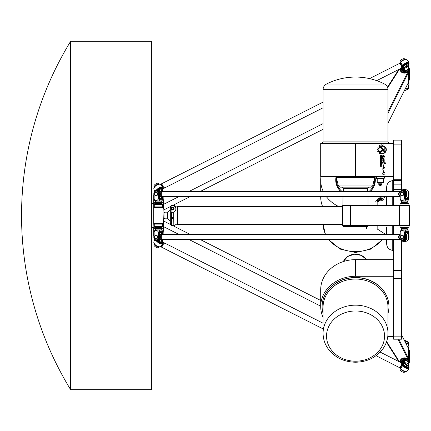 <?xml version="1.0" encoding="UTF-8"?>
<svg xmlns="http://www.w3.org/2000/svg" width="431" height="431" viewBox="0 0 431 431"><rect width="100%" height="100%" fill="white"/><g stroke="black" fill="none" stroke-linecap="round" stroke-linejoin="round"><path stroke-width="0.65" d="M406.697 363.047A1.74 0.754 -146 0 1 408.141 364.895A1.74 0.754 -146 0 1 406.697 364.793A1.74 0.754 -146 0 1 405.253 362.945A1.74 0.754 -146 0 1 406.697 363.047M408.098 364.949A1.74 0.754 -146 0 1 408.065 365.014A1.74 0.754 -146 0 1 406.622 364.906A1.74 0.754 -146 0 1 405.178 363.064A1.74 0.754 -146 0 1 405.221 363.01M406.697 341.514A1.74 0.754 -146 0 1 408.141 343.362A1.74 0.754 -146 0 1 406.277 343.011A1.74 0.754 -146 0 1 405.253 341.411A1.74 0.754 -146 0 1 406.697 341.514M408.098 343.415A1.74 0.754 -146 0 1 408.065 343.48A1.74 0.754 -146 0 1 406.848 343.48A1.74 0.754 -146 0 1 405.372 342.359M405.135 341.885A1.74 0.754 -146 0 1 405.178 341.53A1.74 0.754 -146 0 1 405.221 341.476M404.537 340.7L404.537 340.695A2.85 1.228 -146 0 1 408.701 342.801L408.701 346.115L407.225 346.045M408.324 348.237L408.938 346.513L408.701 342.801M402.883 361.835A1.266 0.318 -63.2 0 1 403.454 361.34A1.266 0.318 -63.2 0 1 403.518 361.523L403.518 363.742L404.019 362.999L404.019 360.451A4.908 4.251 0 0 1 404.537 360.429C405.927 360.154 407.311 360.855 408.701 362.541L408.701 365.849A2.85 1.228 -146 0 1 404.537 363.742L404.537 360.429L405.027 360.208L403.858 360.208L404.019 360.451L401.525 362.934L402.581 363.069L402.015 363.069L402.883 361.835L403.518 362.159M404.86 371.35A2.85 1.228 -146 0 1 402.263 370.509A2.85 1.228 -146 0 1 400.501 368.413M403.518 363.742A2.85 1.228 34 0 0 405.63 366.221A2.85 1.228 34 0 0 408.34 366.582L408.879 365.779M408.938 365.493L408.906 362.767A4.671 4.046 0 0 0 408.96 360.445L408.227 358.619M404.908 371.468L404.386 372.244A2.85 1.228 34 0 1 400.221 370.137L399.984 367.907L400.625 368.537A4.003 1.729 34 0 0 404.908 371.333M404.019 362.999L404.537 363.742M408.906 362.767L408.701 362.541A4.908 4.251 0 0 1 408.938 362.94M406.697 67.554A0.948 0.409 -34 0 1 405.91 67.613A0.948 0.409 -34 0 1 406.697 66.606A0.948 0.409 -34 0 1 407.489 66.552A0.948 0.409 -34 0 1 406.697 67.554M405.883 67.543A0.948 0.409 -34 0 1 405.83 67.495A0.948 0.409 -34 0 1 406.622 66.487A0.948 0.409 -34 0 1 407.408 66.433A0.948 0.409 -34 0 1 407.435 66.498M406.697 89.088A0.948 0.409 -34 0 1 405.91 89.147A0.948 0.409 -34 0 1 406.471 88.274A0.948 0.409 -34 0 1 407.489 88.08A0.948 0.409 -34 0 1 406.697 89.088M405.883 89.077A0.948 0.409 -34 0 1 405.83 89.028A0.948 0.409 -34 0 1 406.39 88.156A0.948 0.409 -34 0 1 407.408 87.962A0.948 0.409 -34 0 1 407.435 88.032M407.225 84.955L408.701 84.885L408.701 88.199L408.938 84.487L408.324 82.763M408.701 88.199A2.85 1.228 -34 0 1 404.537 90.305L404.537 90.3M403.518 68.841L402.883 69.165L402.015 67.931L403.518 67.979M402.883 69.165A1.266 0.318 -116.8 0 0 403.454 69.66A1.266 0.318 -116.8 0 0 403.518 69.477L403.518 67.258A2.85 1.228 146 0 1 405.63 64.779A2.85 1.228 146 0 1 408.34 64.418L408.879 65.221M400.501 62.587A2.85 1.228 -34 0 1 402.263 60.491A2.85 1.228 -34 0 1 404.86 59.65M408.938 68.06L408.701 65.151L408.55 68.815L408.938 68.06A4.908 4.251 180 0 1 408.701 68.459C407.311 70.145 405.927 70.846 404.537 70.571L404.537 67.258L404.019 68.001L403.858 70.792L405.027 70.792L404.537 70.571A4.908 4.251 180 0 1 404.019 70.549L402.866 69.779L401.897 67.958A15.23 6.05 147.1 0 0 402.015 67.931M404.537 67.258A2.85 1.228 -34 0 1 408.701 65.151L408.938 65.507M404.908 59.667A4.003 1.729 146 0 0 400.625 62.463L399.984 63.093L400.221 60.863A2.85 1.228 146 0 1 404.386 58.756L404.908 59.532M402.225 195.706A1.74 1.503 90 0 1 402.225 192.226A1.74 1.503 90 0 1 402.225 195.706L402.306 195.706A1.74 1.503 90 0 1 402.268 195.706M402.306 192.226A1.74 1.503 90 0 1 402.306 195.706M402.225 238.774A1.74 1.503 90 0 1 402.225 235.294A1.74 1.503 90 0 1 402.225 238.774L402.306 238.774A1.74 1.503 90 0 1 402.268 238.774M402.268 235.294A1.74 1.503 90 0 1 402.306 238.774M405.657 232.6L408.443 232.6A1.266 0.641 90 0 0 407.801 231.334L406.045 231.334A1.266 0.641 90 0 0 405.404 232.6L405.404 237.034L404.908 237.034L404.908 231.926L406.061 230.052L407.785 230.052L408.938 231.926L408.938 236.069M402.306 239.884A2.85 2.462 90 0 1 400.221 238.553L400.221 231.926C401.611 229.965 403.001 229.965 404.386 231.926L404.386 238.553A2.85 2.462 90 0 1 402.306 239.884L402.947 239.884A2.85 2.462 -90 0 0 405.404 237.034M406.045 231.334L407.801 231.334M408.443 232.6L408.443 234.739M404.386 238.553L404.908 237.034M401.929 229.114L401.773 228.484L407.155 228.484L406.993 229.114L401.929 229.114L401.137 230.052L399.984 231.926L400.221 238.553M406.993 229.114L407.785 230.052M408.443 196.261L408.443 198.4A1.266 0.641 90 0 1 407.801 199.666L406.045 199.666A1.266 0.641 90 0 1 405.404 198.4L405.404 193.966A2.85 2.462 -90 0 0 402.947 191.116L402.306 191.116A2.85 2.462 90 0 1 404.386 192.447L404.386 199.074C403.001 201.035 401.611 201.035 400.221 199.074L400.221 192.447L399.984 199.074L401.137 200.948L401.929 201.886L406.993 201.886L406.993 202.516M400.221 192.447A2.85 2.462 90 0 1 402.306 191.116M408.938 194.931L408.938 199.074L407.785 200.948L406.061 200.948L404.908 199.074L404.908 193.966L404.386 192.447M407.785 200.948L406.993 201.886M159.335 234.308A3.561 3.076 90 0 1 160.246 238.257A3.561 3.076 90 0 1 157.358 240.595A3.561 3.076 90 0 1 155.273 239.658M159.335 233.747A4.003 3.459 90 0 1 160.154 234.679L160.779 235.315A16.593 14.325 90 0 1 160.908 235.391L161.286 235.698L160.978 235.294A15.23 13.189 -85.3 0 0 160.844 235.213L160.3 234.593A4.148 3.583 -90 0 0 159.335 233.543M160.779 235.315L160.844 235.213A2.71 1.368 -90 0 1 162.126 234.372A3.136 1.579 90 0 0 160.3 234.593L160.154 234.679M162.32 239.588A2.71 1.368 -90 0 1 162.126 239.695A4.59 4.59 0 0 1 154.492 239.453L153.915 236.069A4.148 3.583 -90 0 0 154.492 239.453A4.148 3.583 -90 0 0 160.3 239.474A3.136 1.579 90 0 0 162.126 239.69A2.71 1.368 -90 0 1 160.844 238.855L160.154 239.388A4.003 3.459 90 0 1 156.943 241.01A4.003 3.459 90 0 1 154.158 238.553L154.158 231.926C155.543 229.965 156.932 229.965 158.322 231.926L158.322 238.553L158.84 237.034L158.84 231.926L159.993 230.052L161.717 230.052L162.87 231.926L162.87 234.502M160.978 238.774L161.146 238.483L160.978 238.774A15.23 13.189 -94.7 0 1 160.844 238.855L160.154 239.388M160.779 238.752A16.593 14.325 90 0 0 160.908 238.677L160.978 235.294M161.146 235.585L161.226 235.493A2.559 1.293 90 0 1 162.439 234.502M162.439 239.566A2.559 1.293 90 0 1 161.226 238.569L161.146 238.483M161.286 235.698L161.286 238.37M399.984 235.261L399.984 235.213A2.71 1.368 90 0 0 399.984 235.213A15.23 13.086 -85.4 0 0 399.849 235.294L399.413 235.612C398.206 236.56 398.206 237.508 399.413 238.456A2.532 1.277 90 0 0 400.399 239.561L162.39 239.566A2.532 1.277 -90 0 1 161.334 238.456L161.334 235.612A2.532 1.277 -90 0 1 162.39 234.502L399.984 234.502M405.404 234.308A3.561 3.076 90 0 1 406.314 238.257A3.561 3.076 90 0 1 403.427 240.595A3.561 3.076 90 0 1 401.342 239.658M405.404 233.747A4.003 3.459 90 0 1 405.894 239.841A4.003 3.459 90 0 1 400.625 239.388L400.006 238.752A16.593 14.325 90 0 1 399.871 238.677L399.413 238.456L399.849 238.774A15.23 13.086 -94.6 0 0 399.984 238.855L400.571 239.474A4.148 3.583 -90 0 0 406.072 239.878A4.148 3.583 -90 0 0 405.404 233.543M400.006 238.752L399.984 238.855A2.71 1.368 90 0 0 400.717 239.684L400.345 239.539A2.559 1.293 -90 0 1 399.564 238.569L399.612 238.483M399.984 234.782A2.559 1.293 -90 0 0 399.564 235.493L399.871 235.391L399.849 238.774M399.984 234.685A2.532 1.277 90 0 0 399.413 235.612L399.612 235.585M399.435 238.37C398.336 237.476 398.336 236.587 399.435 235.698M155.273 191.342A3.561 3.076 90 0 1 157.358 190.405A3.561 3.076 90 0 1 160.246 192.743A3.561 3.076 90 0 1 159.335 196.692M160.779 192.248A16.593 14.325 90 0 1 160.908 192.323L161.286 192.63L160.978 192.226A15.23 13.189 -85.3 0 0 160.844 192.145L160.3 191.526A4.148 3.583 -90 0 0 154.492 191.547A4.148 3.583 -90 0 0 153.915 194.931L154.492 191.547A4.59 4.59 0 0 1 162.142 191.31A3.136 1.579 90 0 0 160.3 191.526L160.844 192.145A2.71 1.368 -90 0 1 162.126 191.305A2.71 1.368 -90 0 1 162.32 191.412M159.335 197.457A4.148 3.583 -90 0 0 160.3 196.407A3.136 1.579 90 0 0 162.126 196.628A2.71 1.368 -90 0 1 160.844 195.787L160.154 196.32A4.003 3.459 90 0 1 159.335 197.253M160.978 195.706L161.146 195.415L160.978 195.706A15.23 13.189 -94.7 0 1 160.844 195.787L160.154 196.32M160.779 195.685A16.593 14.325 90 0 0 160.908 195.609L160.978 192.226M161.146 192.517L161.226 192.431A2.559 1.293 90 0 1 162.439 191.434M162.439 196.498A2.559 1.293 90 0 1 161.226 195.507L161.146 195.415M161.286 192.63L161.286 195.302M399.984 196.498L162.39 196.498A2.532 1.277 -90 0 1 161.334 195.388L161.334 192.544A2.532 1.277 -90 0 1 162.39 191.434L400.41 191.434A2.532 1.277 90 0 0 399.413 192.544C398.206 193.492 398.206 194.44 399.413 195.388L399.849 195.706A15.23 13.086 -94.6 0 0 399.984 195.787A2.71 1.368 90 0 0 399.984 195.793L399.984 195.739M401.342 191.342A3.561 3.076 90 0 1 403.427 190.405A3.561 3.076 90 0 1 406.314 192.743A3.561 3.076 90 0 1 405.404 196.692M405.404 197.457A4.148 3.583 -90 0 0 406.072 191.122A4.148 3.583 -90 0 0 400.571 191.526A3.136 1.579 -90 0 1 400.577 191.52L400.577 191.52A3.136 1.579 -90 0 1 400.582 191.509M399.849 192.226L399.871 192.323A16.593 14.325 90 0 1 400.006 192.248L399.984 192.145A15.23 13.086 -85.4 0 0 399.849 192.226L399.564 192.431A2.559 1.293 -90 0 1 400.345 191.461L400.717 191.31A2.71 1.368 90 0 0 399.984 192.145L400.625 191.612A4.003 3.459 90 0 1 405.894 191.159A4.003 3.459 90 0 1 405.404 197.253M399.612 195.415L399.435 195.302C398.336 194.413 398.336 193.524 399.435 192.63L399.871 192.323L399.871 195.609L399.564 195.507A2.559 1.293 -90 0 0 399.984 196.218M399.435 195.302L399.413 195.388A2.532 1.277 90 0 0 399.984 196.315M156.157 195.706A1.74 1.503 90 0 1 156.157 192.226A1.74 1.503 90 0 1 156.157 195.706L156.237 195.706A1.74 1.503 90 0 1 156.2 195.706M156.237 192.226A1.74 1.503 90 0 1 156.237 195.706M156.157 238.774A1.74 1.503 90 0 1 156.157 235.294A1.74 1.503 90 0 1 156.157 238.774L156.237 238.774A1.74 1.503 90 0 1 156.2 238.774M156.2 235.294A1.74 1.503 90 0 1 156.237 238.774M159.589 232.6L162.374 232.6A1.266 0.641 90 0 0 161.733 231.334L159.976 231.334A1.266 0.641 90 0 0 159.335 232.6L159.335 237.034L158.84 237.034M158.322 238.553A2.85 2.462 90 0 1 156.237 239.884L156.879 239.884A2.85 2.462 -90 0 0 159.335 237.034M162.374 232.6L162.374 234.469M156.237 239.884A2.85 2.462 90 0 1 154.158 238.553L154.158 231.926M160.93 228.484L160.93 229.114L155.86 229.114L153.915 231.926M161.695 230.046L160.93 229.114M159.976 199.666L161.733 199.666L159.976 199.666A1.266 0.641 90 0 1 159.335 198.4L159.335 193.966A2.85 2.462 -90 0 0 156.879 191.116L156.237 191.116A2.85 2.462 90 0 1 158.322 192.447L158.322 199.074C156.932 201.035 155.543 201.035 154.158 199.074L154.158 192.447L153.915 199.074L155.068 200.948L155.86 201.886L160.93 201.886L160.93 202.516M161.733 199.666A1.266 0.641 90 0 0 162.374 198.4L159.589 198.4M162.374 196.531L162.374 198.4M160.154 191.612A4.003 3.459 90 0 0 156.943 189.99A4.003 3.459 90 0 0 154.158 192.447A2.85 2.462 90 0 1 156.237 191.116M162.87 196.498L162.87 199.074L161.717 200.948L159.993 200.948L158.84 199.074L158.84 193.966L158.322 192.447M162.487 242.513A3.561 1.535 -146 0 1 162.385 243.176A3.561 1.535 -146 0 1 159.432 242.96A3.561 1.535 -146 0 1 157.434 241.522M157.832 246.505A2.376 1.024 -146 0 1 156.879 246.155A2.376 1.024 -146 0 1 155.095 244.657M156.749 241.322A4.148 1.789 34 0 0 162.282 243.935L162.228 243.774A4.003 1.729 -146 0 1 157.046 241.419M161.302 247.006L160.978 246.915A15.23 6.05 -147.1 0 1 160.844 246.888L160.3 246.877A3.136 0.792 116.8 0 0 162.282 243.935L162.853 243.774L162.228 243.774M162.228 241.419L162.853 242.055A16.593 7.165 -146 0 1 162.988 242.157L163.01 242.163A15.23 5.996 33.7 0 0 162.875 242.06L162.282 241.495M160.251 246.893L160.844 246.888A2.71 0.684 -63.2 0 0 162.875 243.881A15.23 7.09 35.2 0 0 163.01 243.903L162.988 243.801A16.593 7.165 -146 0 1 162.853 243.774M163.01 243.903L163.29 243.919L162.988 243.801L162.988 242.157M161.194 246.968L161.21 246.974A2.559 0.646 116.8 0 0 163.29 243.919L163.247 243.811M162.277 241.441L163.446 242.464C164.647 243.003 164.647 243.483 163.446 243.887A2.532 0.641 -63.2 0 1 161.334 247.022L160.978 246.915M163.424 242.475C164.518 243.003 164.518 243.45 163.424 243.811M153.824 242.27C154.837 245.11 156.986 246.645 160.278 246.888L160.3 246.877A4.148 1.789 -146 0 1 156.2 245.541A4.148 1.789 -146 0 1 153.824 242.27A4.59 4.59 0 0 1 154.788 239.878M161.625 247.195L323.072 328.891M408.556 367.029A3.561 1.535 -146 0 1 408.453 367.686A3.561 1.535 -146 0 1 405.501 367.476A3.561 1.535 -146 0 1 402.549 363.705A3.561 1.535 -146 0 1 403.12 363.36M401.164 369.173A2.376 1.024 34 0 0 402.947 370.671A2.376 1.024 34 0 0 403.901 371.016M402.705 365.456L402.08 364.825A16.593 7.165 -146 0 1 401.945 364.718L401.568 364.314C400.949 363.085 400.949 362.638 401.568 362.977L401.541 362.94C400.868 362.536 400.868 363.01 401.525 364.357L401.881 364.777A15.23 7.138 34.3 0 0 402.015 364.89L402.559 365.515A4.148 1.789 34 0 0 406.471 368.268A4.148 1.789 34 0 0 409.03 367.686A4.148 1.789 34 0 0 408.545 366.28A4.003 1.729 -146 0 1 407.343 368.322A4.003 1.729 -146 0 1 402.705 365.456L402.559 365.515A3.136 0.792 -63.2 0 1 400.571 368.462L400.625 368.537M402.08 364.825L402.015 364.89A2.71 0.684 116.8 0 1 399.984 367.896L400.582 368.516C402.667 370.762 404.671 371.689 406.589 371.301A4.148 1.789 -146 0 1 400.571 368.462L399.984 367.896A15.23 5.996 -146.3 0 1 399.849 367.788L376.069 355.71M403.518 363.021L402.705 363.101A4.003 1.729 -146 0 1 403.518 363.053M402.031 363.069L402.705 363.101M401.897 363.042L401.881 364.777M401.708 364.481L401.627 364.518A2.559 0.646 -63.2 0 1 399.564 367.573L399.591 367.595M401.568 364.314L401.525 364.357A2.532 0.641 116.8 0 1 399.413 367.492L399.984 367.907M162.045 239.819A1.74 0.754 -146 0 1 162.072 240.379A1.74 0.754 -146 0 1 161.361 240.536M162.029 240.433A1.74 0.754 -146 0 1 161.997 240.498A1.74 0.754 -146 0 1 161.232 240.643M159.292 241.538A2.85 1.228 34 0 0 162.277 242.066L162.81 241.268M158.791 246.834A2.85 1.228 -146 0 1 156.189 245.988A2.85 1.228 -146 0 1 154.433 243.892M162.632 239.566L162.632 241.338L162.87 239.566M160.682 241.015A2.85 1.228 -146 0 0 162.632 241.338L162.87 240.977M158.84 246.952L158.322 247.728A2.85 1.228 34 0 1 154.158 245.622L153.915 242.944M154.346 240.552L154.74 239.808M163.424 220.941C164.518 221.469 164.518 221.917 163.424 222.277M163.446 222.353C164.647 221.949 164.647 221.475 163.446 220.931L163.904 221.135M403.12 67.64A3.561 1.535 -34 0 1 402.549 67.295A3.561 1.535 -34 0 1 405.501 63.524A3.561 1.535 -34 0 1 408.453 63.314A3.561 1.535 -34 0 1 408.556 63.971M401.164 61.827A2.376 1.024 -34 0 1 402.947 60.329A2.376 1.024 -34 0 1 403.901 59.984M399.418 63.508L399.849 63.212A15.23 5.996 -33.7 0 1 399.984 63.104L400.571 62.538A3.136 0.792 -116.8 0 1 402.559 65.485L402.705 65.544A4.003 1.729 -34 0 1 407.343 62.678A4.003 1.729 -34 0 1 408.545 64.72A4.148 1.789 146 0 0 409.03 63.314A4.148 1.789 146 0 0 406.471 62.732A4.148 1.789 146 0 0 402.559 65.485L402.08 66.175L402.705 65.544M403.518 67.947A4.003 1.729 -34 0 1 402.705 67.899L401.525 68.066C400.868 68.464 400.868 67.99 401.525 66.643L401.945 66.282A16.593 7.165 -34 0 1 402.08 66.175M402.705 67.899L402.031 67.931M400.625 62.463L399.984 63.104A2.71 0.684 63.2 0 1 402.015 66.11A15.23 7.138 145.7 0 0 401.881 66.223L401.897 67.958M401.881 66.223L401.708 66.519M402.08 67.893A16.593 7.165 -34 0 1 401.945 67.926L401.708 67.969M401.627 66.482L401.525 66.643A2.532 0.641 63.2 0 0 399.413 63.508L399.564 63.427A2.559 0.646 -116.8 0 1 401.627 66.482M401.568 68.023C400.949 68.362 400.949 67.915 401.568 66.686M406.589 59.699C404.671 59.311 402.667 60.238 400.582 62.484L400.571 62.538A4.148 1.789 -34 0 1 406.589 59.699A4.59 4.59 0 0 1 409.03 63.314L408.561 64.742M398.939 63.723L369.523 78.604M157.434 189.478A3.561 1.535 -34 0 1 159.432 188.04A3.561 1.535 -34 0 1 162.385 187.824A3.561 1.535 -34 0 1 162.487 188.487M157.832 184.495A2.376 1.024 146 0 0 156.879 184.845A2.376 1.024 146 0 0 155.095 186.343M163.29 188.622L163.904 188.331M163.893 188.336L163.446 188.541C164.647 187.997 164.647 187.523 163.446 187.113L163.01 187.097A15.23 7.09 144.8 0 0 162.875 187.119L162.282 187.065A4.148 1.789 146 0 0 156.749 189.678M157.046 189.581A4.003 1.729 -34 0 1 162.228 187.226L162.282 187.065A3.136 0.792 63.2 0 0 160.3 184.123L160.278 184.112C156.986 184.355 154.837 185.89 153.824 188.73A4.148 1.789 -34 0 1 156.2 185.459A4.148 1.789 -34 0 1 160.3 184.123L160.844 184.112A15.23 6.05 -32.9 0 1 160.978 184.085L323.072 102.109M162.282 189.505L162.853 188.945A15.23 5.996 146.3 0 0 162.993 188.848L162.228 189.581M162.228 187.226L162.875 187.119A2.71 0.684 -116.8 0 0 160.844 184.112L160.251 184.107M162.277 189.559L162.875 188.95A16.593 7.165 -34 0 0 162.988 188.843L162.988 187.199L163.29 187.081A2.559 0.646 63.2 0 0 161.226 184.026L161.194 184.032M163.247 187.189L163.446 187.113A2.532 0.641 -116.8 0 0 161.334 183.978L161.302 183.994M163.424 187.189C164.518 187.55 164.518 187.997 163.424 188.525M163.446 208.647C164.647 209.051 164.647 209.525 163.446 210.069L163.904 209.865M163.424 208.723C164.518 209.083 164.518 209.531 163.424 210.059M162.81 189.732L162.277 188.934A2.85 1.228 146 0 0 159.292 189.462M154.433 187.108A2.85 1.228 -34 0 1 156.189 185.012A2.85 1.228 -34 0 1 158.791 184.166M162.87 191.434L162.632 189.662L162.632 191.434M160.682 189.985A2.85 1.228 -34 0 1 162.632 189.662L162.87 190.023M153.915 188.056L154.158 185.378A2.85 1.228 146 0 1 158.322 183.272L158.84 184.048M154.74 191.192L154.346 190.448M400.027 227.309L408.895 227.309L400.027 227.309L400.027 225.952L367.67 225.952M400.06 225.634L399.779 225.952A0.636 0.555 -90 0 1 399.225 225.316L399.225 205.684A0.636 0.555 -90 0 1 399.779 205.048L351.19 205.048A0.636 0.555 90 0 0 350.64 205.684L399.225 205.684M343.022 225.634L350.71 225.634L343.022 225.634L343.022 226.264L368.036 226.264L368.036 225.952M350.71 205.366L342.898 205.366L343.022 196.498M343.022 226.264L343.34 226.582L367.724 226.582L368.036 226.264M367.379 225.952L351.47 225.952M408.96 205.366L399.839 205.366L399.542 205.684L399.542 225.316L399.839 225.634L409.132 225.634L408.895 227.309M408.739 203.529L400.027 203.691L408.739 203.529M407.435 203.044L401.487 203.044L401.773 202.516L407.155 202.516L407.947 203.464L400.981 203.464L407.877 203.335M399.779 205.048L400.06 205.366M399.225 225.316L350.64 225.316A0.636 0.555 90 0 0 351.19 225.952L399.779 225.952M342.58 225.316L350.64 225.316L350.64 205.684L342.58 205.684L342.58 225.316L342.898 225.634M349.455 255.497A12.51 10.834 0 0 1 361.609 255.497M408.432 357.972A4.989 4.321 0 0 1 409.445 360.343L408.372 358.463M408.152 358.662L408.2 359.104A4.671 4.046 0 0 0 407.915 358.813M400.194 362.234A4.272 3.701 0 0 1 402.576 359.131A4.272 3.701 0 0 1 408.297 360.817A4.272 3.701 0 0 1 408.739 362.466M400.981 362.471A3.486 3.017 0 0 1 400.981 362.455A3.486 3.017 0 0 1 403.675 359.513A3.486 3.017 0 0 1 407.586 361.119A3.486 3.017 0 0 1 407.748 361.447M408.879 362.713A4.434 3.841 180 0 0 408.895 362.374A4.434 3.841 180 0 0 408.443 360.677A4.434 3.841 180 0 0 403.583 358.614A4.434 3.841 180 0 0 400.038 362.153M403.044 360.979A2.694 2.333 180 0 0 401.784 362.719M409.445 360.343L409.445 361.135L408.96 360.445M408.895 362.374L408.895 361.534A4.434 3.841 180 0 0 408.443 359.842A4.434 3.841 180 0 0 407.688 358.899M397.98 339.197L407.85 358.834L407.559 358.948A4.434 3.841 180 0 0 402.743 358.156A4.434 3.841 180 0 0 400.027 361.695L400.027 362.153M401.541 334.779L408.432 348.485A0.636 0.291 -26.7 0 0 408.416 348.42A0.636 0.291 -26.7 0 0 408.372 348.367M408.432 348.485L408.432 358.301L398.826 339.197M407.85 358.834A0.636 0.291 -26.7 0 0 408.432 358.301M400.038 68.847A4.434 3.841 0 0 0 403.583 72.386A4.434 3.841 0 0 0 408.443 70.323A4.434 3.841 0 0 0 408.895 68.626A4.434 3.841 0 0 0 408.879 68.287M400.027 68.847L400.027 69.305A4.434 3.841 0 0 0 402.743 72.844A4.434 3.841 0 0 0 407.559 72.052L407.85 72.166L387.986 111.667M408.895 68.626L408.895 69.466A4.434 3.841 180 0 1 407.688 72.101M408.432 81.265A4.989 4.321 0 0 0 409.445 78.889L409.445 79.687L408.432 81.615M408.868 80.845A4.434 3.841 180 0 1 408.443 82.132A4.434 3.841 180 0 1 408.432 82.143M408.739 68.534A4.272 3.701 180 0 1 408.297 70.183A4.272 3.701 180 0 1 403.615 72.176A4.272 3.701 180 0 1 400.194 68.766M407.748 69.553A3.486 3.017 180 0 1 407.586 69.881A3.486 3.017 180 0 1 403.675 71.487A3.486 3.017 180 0 1 400.981 68.545A3.486 3.017 180 0 1 400.981 68.529M401.784 68.281A2.694 2.333 0 0 0 403.044 70.021M387.986 113.358L408.432 72.699A0.636 0.291 -153.3 0 0 407.85 72.166M408.432 72.699L408.432 82.515L387.986 123.174M158.392 203.529L162.083 203.61L158.392 203.529M161.878 203.497L154.912 203.497L161.878 203.529M155.704 202.705L161.086 202.705L155.704 202.705L155.068 203.34M154.12 207.424L154.276 206.902L162.509 206.902L162.67 207.424L154.12 207.586M158.392 227.471L161.878 227.503M161.086 228.295L155.704 228.295L161.086 228.295L161.717 227.66M158.392 223.576L162.67 223.576L162.509 224.098L154.276 224.098L154.12 223.576L158.392 223.576M154.276 224.47L153.915 224.47L153.915 223.43L153.905 230.192L154.681 230.192M151.378 227.218L151.696 227.536L151.696 203.464L153.754 203.464L153.754 207.586M153.727 203.157L153.727 195.529L153.905 207.586M163.139 196.498L163.381 207.586L153.727 207.586L153.722 223.414L163.381 223.414L163.139 234.502M162.913 200.808L163.381 200.808M153.84 236.587L153.905 230.192M153.727 235.471L153.727 227.843M163.317 199.666L164.001 211.95L163.317 231.334M153.727 195.529L153.84 194.413M162.104 230.192L163.381 230.192M167.681 215.5L167.681 212.51L167.142 212.806L167.142 218.194L167.681 218.49L167.681 215.5M342.311 206.476L177.647 206.476L177.647 224.524L342.311 224.524L342.58 206.163M177.647 207.586L177.281 207.586L177.281 223.576L177.281 207.424L173.833 205.253L173.833 205.662C176.538 207.85 176.538 210.032 173.833 212.219L171.403 212.284L171.107 211.96L171.107 205.916L171.403 205.598L173.677 205.598M173.483 209.277L173.483 209.735A1.584 1.094 180 0 1 171.581 209.735L171.581 209.277L173.483 209.277A1.584 1.094 -0 0 0 173.801 209.062L173.801 208.205A1.584 1.094 180 0 1 174.119 208.863A1.584 1.094 180 0 1 173.801 209.52L173.801 207.747A1.584 1.094 -0 0 0 173.483 207.526L173.801 207.683M173.483 209.735L171.581 209.735M171.269 209.52A1.584 1.094 180 0 1 170.951 208.863A1.584 1.094 180 0 1 171.269 208.205L171.269 209.52M173.483 207.526L171.581 207.526A1.584 1.094 -0 0 0 171.269 207.747L171.269 209.062A1.584 1.094 -0 0 0 171.581 209.277M171.269 207.747L171.269 208.173A1.266 0.878 180 0 1 172.535 207.3A1.266 0.878 180 0 1 173.801 208.173L173.801 207.747M171.269 207.683L171.581 207.526M174.113 208.9A1.584 1.094 180 0 1 174.119 208.938A1.584 1.094 180 0 1 172.535 210.037A1.584 1.094 180 0 1 170.951 208.938A1.584 1.094 180 0 1 170.951 208.9M171.899 217.957L172.535 217.337L173.165 217.957A0.636 0.614 180 0 0 172.535 217.337A0.636 0.614 180 0 0 171.899 217.957A0.636 0.614 180 0 0 172.535 218.571A0.636 0.614 180 0 0 173.165 217.957M171.899 225.381L173.165 225.381L172.001 225.478A1.347 1.347 0 0 0 173.063 225.478L173.165 225.381M170.159 223.414L170.003 207.742L170.003 223.258L170.315 223.414L170.315 207.586L171.107 205.916M70.63 41.338L70.63 389.662L151.378 389.662L151.378 41.338L70.63 41.338A333.54 333.54 0 0 0 70.63 389.656M366.075 226.582L366.075 228.322L366.711 228.958L366.711 226.582M393.627 336.827L393.627 339.197L401.541 339.197L401.541 336.827L393.627 336.827L393.627 278.307L401.541 278.307L401.541 270.393L393.627 270.393L393.627 278.307M393.627 144.886L401.541 144.886L401.541 140.134L393.627 140.134L393.627 191.434M393.627 196.498L393.627 205.048M393.627 225.952L393.627 234.502M393.627 239.566L393.627 270.393M386.661 226.981L386.661 234.502M386.661 239.566L386.661 244C386.936 247.496 388.794 249.592 392.232 250.287L393.627 251.86M392.232 191.434L392.232 180.713C388.794 181.408 386.936 183.504 386.661 187L386.661 191.434M386.661 196.498L386.661 205.048L386.661 196.498M401.541 278.307L401.541 336.827M393.627 180.567L401.541 180.567L401.541 179.716L393.627 179.716L401.541 179.716L401.541 174.97L393.627 174.97M393.627 189.64L401.541 189.64L401.541 184.156L393.627 184.156M401.541 189.64L401.541 190.427M401.541 201.115L401.541 203.006M401.541 227.994L401.541 229.885M401.541 240.573L401.541 270.393M401.541 144.886L401.541 174.97M401.541 180.567L401.541 184.156M382.75 150.753L382.75 149.972A0.679 0.679 0 0 0 382.502 149.449L380.255 147.585A2.602 2.602 0 0 1 380.864 147.143L383.04 148.959A1.212 1.212 0 0 1 383.477 149.891L383.477 150.753A0.372 0.372 0 0 0 383.849 151.125A0.372 0.372 0 0 0 384.215 150.753L384.215 147.3L384.931 146.524L384.948 150.748A1.099 1.099 0 0 1 383.849 151.852A1.099 1.099 0 0 1 382.75 150.753M382.432 150.333L379.377 153.635L379.377 152.552L381.898 149.837A0.366 0.366 0 0 1 382.41 149.816A0.366 0.366 0 0 1 382.432 150.333M382.55 162.853L382.561 161.964M384.56 161.819L385.605 163.257C384.738 163.699 384.113 163.349 383.725 162.212C382.593 160.79 382.841 164.507 382.518 162.444C383.046 161.517 383.601 161.313 384.177 161.835L385.605 163.257M382.798 163.586L383.617 165.816M384.387 167.508C384.393 168.171 384.059 168.58 383.38 168.742C382.416 168.047 382.475 167.928 383.563 168.381C383.175 167.109 382.27 165.456 384.387 167.508M381.171 156.528L381.446 155.489L381.009 155.489L381.171 156.528M380.794 156.512L380.298 156.712L380.783 156.114L380.783 155.489L380.298 155.176L381.715 155.176L381.715 156.485A0.356 0.356 0 0 1 381.36 156.836L381.117 156.836A0.323 0.323 0 0 1 380.794 156.512M380.74 161.533L381.166 161.35L380.977 160.693L380.551 160.882L380.74 161.533M381.047 161.84L380.67 161.84A0.372 0.372 0 0 1 380.298 161.469L380.298 160.774A0.372 0.372 0 0 1 380.67 160.397L381.047 160.397A0.372 0.372 0 0 1 381.419 160.774L381.419 161.469A0.372 0.372 0 0 1 381.047 161.84M381.214 164.998L381.419 166.312L381.042 165.294L380.972 166.107L380.525 166.334L380.298 164.998L380.621 166.027L380.767 165.213L381.214 164.998M381.419 162.746L380.298 162.395L380.298 162.078L381.742 162.078L381.419 162.746M381.742 163.214L381.5 162.886L381.742 163.214M380.298 162.886L381.419 162.886L381.419 163.214L380.298 163.214L380.298 162.886M381.419 164.793L380.988 163.753L380.298 164.793L380.298 163.812A0.366 0.366 0 0 1 380.665 163.446L381.042 163.446A0.377 0.377 0 0 1 381.419 163.823L381.419 164.793M380.74 158.15L381.166 157.961L380.977 157.31L380.551 157.493L380.74 158.15M381.047 157.013A0.372 0.372 0 0 1 381.419 157.385L381.419 158.08A0.372 0.372 0 0 1 381.047 158.457L380.67 158.457A0.372 0.372 0 0 1 380.298 158.08L380.298 157.385A0.372 0.372 0 0 1 380.67 157.013L381.047 157.013M380.551 159.669L381.155 159.691L381.155 158.991L380.551 159.179L380.551 159.669M381.419 159.777A0.377 0.377 0 0 1 381.047 160.154L380.67 160.154A0.372 0.372 0 0 1 380.298 159.777L380.298 159.071A0.383 0.383 0 0 1 380.681 158.683L381.791 158.683L381.419 159.777M382.712 171.958L383.983 173.267M382.243 174.005C383.094 173.477 383.283 172.793 382.809 171.953C383.224 173.095 383.784 173.208 384.5 172.298C383.967 172.928 383.865 173.645 384.199 174.436L382.243 174.005M383.127 155.068L384.172 157.31C383.881 155.693 383.504 155.316 383.04 156.178C384.641 157.568 383.251 156.712 382.706 157.53C382.486 156.69 382.604 155.866 383.067 155.063C384.387 155.715 384.754 156.464 384.172 157.31M382.798 169.329L383.617 171.56M384.474 160.908L382.884 160.24M382.965 159.502L382.626 157.908M384.242 158.98L384.366 159.158C383.978 159.712 382.227 157.223 383.245 159.427C384.5 160.795 384.554 161.102 383.407 160.343C381.974 160.591 383.278 160.003 382.674 158.823C382.766 157.568 383.331 157.676 384.366 159.158M380.401 153.264L380.675 152.967A3.674 3.674 0 0 0 385.443 147.811L385.443 147.127A4.062 4.062 0 0 1 380.401 153.264M383.94 145.915A4.094 4.094 0 0 1 384.538 146.249L384.053 146.772A3.389 3.389 0 0 0 379.528 151.653L379.032 152.175A4.094 4.094 0 0 1 378.671 151.626L377.831 151.669A4.87 4.87 0 0 1 377.615 151.114L378.273 150.586A4.094 4.094 0 0 1 378.176 149.891L377.394 149.568A4.87 4.87 0 0 1 377.443 148.943L378.262 148.781A4.094 4.094 0 0 1 378.472 148.097L377.901 147.488A4.87 4.87 0 0 1 378.213 146.949L379.021 147.149A4.094 4.094 0 0 1 379.501 146.632L379.258 145.818A4.87 4.87 0 0 1 379.776 145.468L380.422 145.996A4.094 4.094 0 0 1 381.074 145.732L381.225 144.897A4.87 4.87 0 0 1 381.807 144.805L382.173 145.559A4.094 4.094 0 0 1 382.895 145.608L383.407 144.918A4.87 4.87 0 0 1 383.935 145.08L383.94 145.915M393.627 143.302L320.696 143.302L320.696 176.548L393.627 176.548M383.552 179.086L384.188 178.45L384.188 176.548M377.696 182.884L383.078 182.884L383.552 182.41L377.222 182.41L377.696 182.884L377.222 182.41L377.222 178.45L376.586 178.45L377.222 179.086M384.188 177.033L385.454 176.548L383.552 178.45L383.552 182.41L383.078 182.884L382.286 182.884L383.078 182.884M381.974 184.468L381.02 185.416L379.754 185.416L381.02 185.416L381.974 184.468L378.806 184.468L379.754 185.416L378.806 184.468L378.806 183.202L381.974 183.202L381.974 184.468M382.286 182.884L381.974 183.202M368.553 187.156L367.406 188.245L343.475 188.304L367.589 188.304M383.552 178.45L377.222 178.45L375.32 176.548L375.32 176.866L335.738 176.866L335.738 176.548M372.637 185.96L338.421 185.96L339.957 187.156L371.102 187.156L372.637 185.96L374.744 177.524L375.32 176.866M387.986 141.891L323.072 141.891L323.072 89.653L387.986 89.653L387.986 141.891L388.94 142.984L322.124 142.984L322.124 143.302M355.532 84.007L326.536 84.007A63.966 63.966 0 0 1 384.527 84.007L355.532 84.007M387.771 336.611L393.627 336.611M393.627 259.656L355.532 259.656A34.83 30.165 180 0 0 320.696 289.821L320.696 306.446A34.83 30.165 180 0 0 323.072 317.394M393.627 276.282L355.532 276.282A34.83 30.165 180 0 0 320.696 306.446M322.124 306.527A33.408 28.931 0 0 1 322.124 306.446A33.408 28.931 0 0 1 355.532 277.516A33.408 28.931 0 0 1 388.94 306.446A33.408 28.931 0 0 1 388.94 306.527M323.072 313.456A33.408 28.931 0 0 1 322.124 306.603A33.408 28.931 0 0 1 355.532 277.672A33.408 28.931 0 0 1 388.94 306.603A33.408 28.931 0 0 1 387.986 313.456M355.532 361.205A28.996 25.111 0 0 1 330.421 323.541A28.996 25.111 0 0 1 380.643 323.541A28.996 25.111 0 0 1 355.532 361.205M379.043 200.027L379.97 199.418L378.897 199.936L378.547 200.684L378.919 200.819L378.897 199.936A1.584 1.374 0 0 1 378.806 199.478L379.264 198.664M382.227 200.684L381.882 199.936L380.805 199.418L381.731 200.027L381.839 200.808M381.731 198.933L380.805 198.594A0.636 0.55 180 0 1 380.805 199.418L379.97 199.418A0.636 0.55 180 0 1 379.97 198.594L381.861 198.933L381.974 199.478A1.584 1.374 0 0 0 381.882 199.02M379.97 199.634L380.805 199.634M378.547 200.684A1.902 1.643 0 0 1 378.547 199.86L378.919 199.72M380.805 198.535L378.914 198.933M381.51 198.664L381.861 198.933M381.882 199.655L382.227 199.86L381.882 199.655M381.861 199.72L382.227 199.86A1.902 1.643 0 0 1 382.259 200.555M379.97 198.535L379.043 198.933M381.823 200.819L378.919 200.819M338.567 206.476A34.83 30.165 180 0 1 326.278 196.498M323.239 191.434A34.83 30.165 180 0 1 320.696 180.126A34.83 30.165 180 0 1 320.944 176.548M375.32 180.05A19.794 17.138 180 0 1 375.32 180.126A19.794 17.138 180 0 1 370.407 191.434M340.657 191.434A19.794 17.138 180 0 1 335.738 180.126A19.794 17.138 180 0 1 335.738 180.05M370.245 191.434A19.794 17.138 0 0 0 375.32 179.969A19.794 17.138 0 0 0 375.029 177.044M336.029 177.044A19.794 17.138 0 0 0 335.738 179.969A19.794 17.138 0 0 0 340.819 191.434M366.075 226.916L355.532 226.916A34.83 30.165 180 0 1 350.355 226.582M342.37 224.68A34.83 30.165 180 0 1 341.934 224.524M322.555 206.476A34.83 30.165 180 0 1 320.696 196.751L320.696 196.498M408.938 346.513A4.908 4.251 180 0 0 408.701 346.115M399.984 368.979L400.426 368.327M408.701 84.885A4.908 4.251 0 0 0 408.938 84.487M404.019 68.001L403.518 67.258M400.426 62.673L399.984 62.021M404.386 231.926L404.908 231.926M406.061 230.052L401.137 230.052M408.443 198.4L405.657 198.4M405.404 193.966L404.908 193.966M401.137 200.948L406.061 200.948M404.908 199.074L404.386 199.074M155.402 239.717A3.448 2.979 -90 0 0 159.518 239.313A3.448 2.979 -90 0 0 159.335 234.539M157.223 239.857A2.823 2.435 -90 0 0 159.335 235.714M162.449 234.502L162.126 234.372A2.71 1.368 -90 0 1 162.32 234.48M154.082 238.316A4.003 3.459 90 0 1 153.915 236.603M405.404 234.539A3.448 2.979 90 0 1 405.587 239.313A3.448 2.979 90 0 1 401.471 239.717M405.404 235.714A2.823 2.435 90 0 1 403.292 239.857M408.362 234.609A4.148 3.583 90 0 1 408.362 239.453L408.362 234.609A4.59 4.59 0 0 0 405.404 232.541M159.335 196.461A3.448 2.979 -90 0 0 160.046 192.684A3.448 2.979 -90 0 0 157.277 190.518A3.448 2.979 -90 0 0 155.402 191.283M159.335 195.286A2.823 2.435 -90 0 0 157.223 191.143M153.915 194.397A4.003 3.459 90 0 1 154.082 192.684M162.32 196.52A2.71 1.368 -90 0 1 162.126 196.628A4.59 4.59 0 0 1 159.341 198.459M401.471 191.283A3.448 2.979 90 0 1 403.346 190.518A3.448 2.979 90 0 1 406.115 192.684A3.448 2.979 90 0 1 405.404 196.461M403.292 191.143A2.823 2.435 90 0 1 405.404 195.286M408.362 191.547A4.148 3.583 90 0 1 408.362 196.391L408.362 191.547A4.59 4.59 0 0 0 400.577 191.52M400.006 192.248L400.625 191.612M158.322 231.926L158.84 231.926M159.993 230.052L155.068 230.052M159.335 193.966L158.84 193.966M155.068 200.948L159.993 200.948M158.84 199.074L158.322 199.074M162.385 243.176L162.347 241.953A3.448 1.492 -146 0 1 159.508 242.793A3.448 1.492 -146 0 1 157.762 241.581M162.034 242.265A2.823 1.218 -146 0 1 159.605 242.335A2.823 1.218 -146 0 1 158.5 241.624M154.427 243.838A4.003 1.729 34 0 0 158.845 246.818M403.518 363.295A3.448 1.492 34 0 0 402.813 364.825A3.448 1.492 34 0 0 405.576 367.309A3.448 1.492 34 0 0 408.41 366.479M403.518 363.689A2.823 1.218 34 0 0 405.673 366.851A2.823 1.218 34 0 0 408.103 366.781M403.518 363.037A4.148 1.789 34 0 0 402.608 363.064M154.368 243.801L153.915 244.463M408.938 345.689A4.003 1.729 -146 0 1 408.938 346.12M408.938 346.476A4.148 1.789 34 0 0 409.03 346.152A4.148 1.789 34 0 0 408.938 345.511M403.518 67.705A3.448 1.492 -34 0 1 402.813 66.175A3.448 1.492 -34 0 1 405.576 63.691A3.448 1.492 -34 0 1 408.41 64.521M403.518 67.311A2.823 1.218 -34 0 1 405.673 64.149A2.823 1.218 -34 0 1 408.103 64.219M402.608 67.936A4.148 1.789 146 0 0 403.518 67.963M162.385 187.824L162.347 189.047A3.448 1.492 146 0 0 159.508 188.207A3.448 1.492 146 0 0 157.762 189.419M162.034 188.735A2.823 1.218 146 0 0 159.605 188.665A2.823 1.218 146 0 0 158.5 189.376M158.845 184.182A4.003 1.729 146 0 0 154.427 187.162M408.938 84.88A4.003 1.729 -34 0 1 408.938 85.311M408.938 85.489A4.148 1.789 146 0 0 409.03 84.848A4.148 1.789 146 0 0 408.938 84.524M154.368 187.199L153.915 186.537M409.132 225.634L409.45 225.316L399.542 225.316M407.155 228.484L407.435 227.956L401.487 227.956L400.981 227.536L407.947 227.536L401.051 227.665M399.542 205.684L409.45 205.684L409.132 205.366M343.383 261.547A12.952 11.217 0 0 1 354.32 254.274A12.952 11.217 0 0 1 366.63 259.656M408.432 348.948A4.989 4.321 0 0 1 409.45 351.561L409.45 361.377A4.989 4.321 180 0 0 409.445 361.135M408.173 358.667A0.636 0.55 180 0 0 408.227 358.996M406.013 360.494A2.974 2.575 180 0 0 402.893 360.505A2.974 2.575 180 0 0 401.498 362.918M407.57 361.323A3.41 2.958 180 0 0 403.669 359.675A3.41 2.958 180 0 0 401.051 362.67M407.726 361.437A3.486 3.017 180 0 0 403.847 359.513A3.486 3.017 180 0 0 400.981 362.487A3.486 3.017 180 0 0 400.986 362.633L400.981 362.455M408.938 363.279A4.989 4.321 180 0 0 409.45 361.377L408.938 363.301M399.548 361.911L386.623 341.6M386.435 342.133L398.777 361.517M408.911 68.227A4.671 4.046 180 0 1 407.915 72.187M408.27 72.413A4.989 4.321 0 0 0 409.45 69.623A4.989 4.321 0 0 0 408.938 67.721M401.498 68.082A2.974 2.575 0 0 0 402.893 70.495A2.974 2.575 0 0 0 406.013 70.506M401.051 68.33A3.41 2.958 0 0 0 403.669 71.325A3.41 2.958 0 0 0 407.57 69.677M400.981 68.545L400.986 68.367A3.486 3.017 0 0 0 400.981 68.513A3.486 3.017 0 0 0 403.847 71.487A3.486 3.017 0 0 0 407.726 69.563M409.45 79.439A4.989 4.321 180 0 1 409.445 79.681L409.45 69.623L408.938 67.699M387.69 87.725L399.548 69.089M398.777 69.483L387.496 87.202M162.083 203.61L162.385 204.132L154.406 204.132L154.707 203.61M154.276 206.902L154.276 204.606L162.509 204.606L162.385 204.132M161.943 227.471L154.842 227.471M154.707 227.39L154.406 226.868L162.385 226.868L162.083 227.39M162.509 224.098L162.509 226.394L154.276 226.394L154.276 224.098M153.754 223.414L153.915 227.692M153.905 200.808L154.681 200.808M163.058 207.586L163.058 223.414M164.001 219.05L164.944 218.194L164.944 212.806L167.142 212.806M163.451 206.53L162.509 206.53M154.276 206.53L153.915 206.53M153.915 202.328L155.86 202.328M160.93 202.328L163.451 202.328M162.853 200.808L162.104 200.808M163.451 228.672L160.93 228.672M155.86 228.672L153.915 228.672M162.509 224.47L163.451 224.47M349.891 226.582L350.187 226.534M349.891 226.744L345.964 226.582M342.311 224.524L342.467 206.228M173.801 208.173A1.266 0.878 180 0 1 172.535 209.051A1.266 0.878 180 0 1 171.269 208.173M173.833 205.662L173.833 205.253M173.677 212.284L173.833 225.747L173.833 212.219M171.403 205.598L171.403 205.21L171.107 205.415M173.677 225.79L171.403 225.79L171.403 212.284M171.107 211.96L171.107 225.585L171.403 225.79M173.833 225.747L177.125 223.851L177.125 207.149M392.232 196.498L392.232 205.048M392.232 225.952L392.232 234.502M392.232 239.566L392.232 250.287M377.157 225.952L377.157 228.958L385.793 234.502M368.036 202.042L377.157 202.042L377.157 205.048M355.532 143.302L355.532 176.548M374.744 177.524L336.32 177.524L335.738 176.866M367.848 188.164L343.216 188.164L342.51 187.156M355.532 276.282L355.532 259.656M323.072 333.271L323.072 307.152A32.46 28.107 0 0 1 355.532 279.046A32.46 28.107 0 0 1 387.986 307.152L387.986 333.271C387.932 339.235 386.068 344.66 382.389 349.552C375.724 357.768 366.77 361.997 355.532 362.229C344.294 361.997 335.34 357.768 328.67 349.552C324.996 344.66 323.126 339.235 323.072 333.271A32.46 28.107 0 0 1 355.532 305.164A32.46 28.107 0 0 1 387.986 333.271M378.897 200.07A3.168 2.742 180 0 0 378.806 200.113A1.584 1.374 180 0 0 378.897 200.571L379.043 200.663M381.882 200.07A3.168 2.742 180 0 1 381.974 200.113A1.584 1.374 180 0 1 381.882 200.571L381.731 200.663M381.974 200.113L381.974 199.478A1.584 1.374 0 0 1 381.882 199.936L381.731 200.027M378.897 199.02A1.584 1.374 0 0 0 378.806 199.478L378.806 200.113M378.515 201.945A2.694 2.333 180 0 1 379.188 198.185A2.694 2.333 180 0 1 383.062 199.984M383.412 199.693A3.168 2.742 0 0 0 379.91 197.797A3.168 2.742 0 0 0 377.222 200.507A3.168 2.742 0 0 0 377.75 202.026M377.281 199.973A5.064 4.385 0 0 0 375.584 202.042M369.081 191.434A19.212 16.637 0 0 0 374.744 179.641A19.212 16.637 0 0 0 374.641 177.933M336.422 177.933A19.212 16.637 0 0 0 341.982 191.434M355.532 226.916L355.532 226.582M325.464 234.502L323.088 224.524A32.46 28.107 0 0 0 325.626 234.502M328.837 239.566A32.46 28.107 0 0 0 382.227 239.566M385.438 234.502A32.46 28.107 0 0 0 385.616 234.13M405.092 371.398L404.768 371.878M404.768 59.122L405.092 59.602M401.929 201.886L401.929 202.516M155.246 239.641L157.358 240.595M159.341 232.541A4.59 4.59 0 0 1 162.142 234.378L162.282 234.588M162.449 239.566L162.088 239.711L162.282 239.48M401.315 239.641L403.427 240.595M400.577 239.48A4.59 4.59 0 0 0 408.362 239.453M157.358 190.405L155.246 191.359M162.449 191.434L162.088 191.289L162.282 191.52M162.449 196.498L162.088 196.644L162.282 196.412M403.427 190.405L401.315 191.359M405.404 198.459A4.59 4.59 0 0 0 408.362 196.391M155.86 228.484L155.86 229.114M155.86 201.886L155.86 202.516M160.93 201.886L161.695 200.954M402.549 363.705L403.518 363.279M408.416 366.469L408.453 367.686M401.218 362.751L380.196 352.116M323.072 323.212L163.936 242.685M408.561 366.258L409.03 367.686A4.59 4.59 0 0 1 406.589 371.301M398.955 367.287L399.413 367.492M158.7 247.362L159.023 246.888M320.696 300.477L200.323 239.566M190.313 234.502L173.106 225.79M170.746 224.599L163.936 221.151M320.696 306.155L189.101 239.566M179.091 234.502L163.581 226.652M408.938 345.479L409.03 346.152A4.59 4.59 0 0 1 408.507 347.871M408.453 63.314L408.416 64.531M403.518 67.721L402.549 67.295M163.952 188.304L323.072 107.788M376.689 80.656L401.229 68.243M153.824 188.73A4.59 4.59 0 0 0 154.788 191.122M161.614 183.811L160.957 184.085M408.938 85.521L409.03 84.848A4.59 4.59 0 0 0 408.507 83.129M163.952 209.838L170.746 206.401M173.106 205.21L190.313 196.498M200.323 191.434L323.072 129.322M163.581 204.348L179.091 196.498M189.101 191.434L323.072 123.643M158.7 183.638L159.023 184.112M342.58 205.684L342.898 205.366M368.036 196.498L368.036 205.048M343.658 188.304L343.658 191.434M367.406 188.164L367.406 191.434M401.487 203.044L401.051 203.335M401.773 228.484L401.487 227.956M407.435 227.956L407.877 227.665M409.45 225.316L409.45 205.684M408.895 205.366L408.895 203.691M400.027 205.048L400.027 203.691M343.378 261.552L347.639 256.51L354.325 254.231L361.383 255.394L366.641 259.656M408.082 348.56L409.45 351.561M398.74 361.496L386.424 342.16M401.541 334.742L408.416 348.42M387.986 123.212L408.416 82.58M398.74 69.504L387.485 87.175M161.086 202.705L161.717 203.34M162.509 206.902L162.509 204.606M154.276 204.606L154.406 204.132M155.704 228.295L155.068 227.66M154.276 226.394L154.406 226.868M162.509 226.394L162.385 226.868M153.754 227.536L151.696 227.536M151.378 203.782L151.696 203.464M153.722 207.586L153.722 223.414M153.722 203.303L153.722 195.383M153.722 227.697L153.722 235.617M164.001 211.95L164.944 212.806M164.944 218.194L167.142 218.194M170.003 210.393A5.7 5.7 0 0 0 167.681 212.51M167.681 218.49A5.7 5.7 0 0 0 170.003 220.607M347.585 226.582A1.347 1.347 0 0 0 348.437 226.582M177.281 223.414L177.647 223.414M173.677 205.21L171.403 205.21M170.315 223.414L171.107 225.585M177.125 223.851L177.281 223.576M392.232 180.713L393.627 179.14M377.157 202.042L385.793 196.498M366.711 228.958L377.157 228.958M376.586 177.033L376.586 178.45M378.806 183.202L378.488 182.884M338.421 185.96L336.32 177.524M323.072 141.891L322.124 142.984M323.072 89.653C323.169 87.121 324.322 85.241 326.536 84.007M387.986 89.653C387.895 87.121 386.736 85.241 384.527 84.007M388.94 142.984L388.94 143.302M383.418 199.688L383.051 198.993L381.36 197.834L378.687 198.141L377.734 198.982L377.222 202.042M320.696 191.434L320.696 180.126M328.454 239.566L340.21 249.118L355.532 252.534L370.849 249.118L382.604 239.566"/></g></svg>
